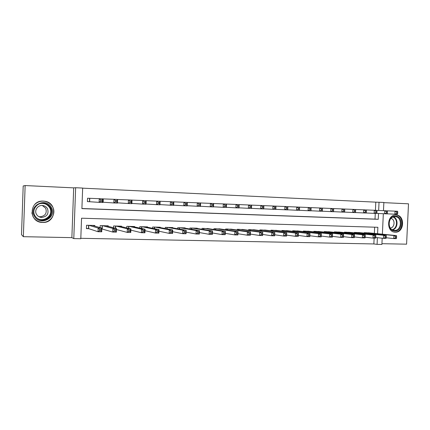 <?xml version="1.0" encoding="UTF-8"?>
<svg xmlns="http://www.w3.org/2000/svg" width="430" height="430" viewBox="0 0 430 430"><rect width="100%" height="100%" fill="white"/><g stroke="black" fill="none" stroke-linecap="round" stroke-linejoin="round"><path stroke-width="0.64" d="M42.597 222.439L42.624 222.439C55.975 223.304 57.975 202.777 44.693 201.229L43.355 201.1C29.009 199.993 28.219 222.584 42.597 222.439M395.245 232.184C404.426 232.84 405.275 214.995 396.051 215.027L395.439 215.038C386.522 215.134 386.323 232.377 395.235 232.184L395.245 232.184M377.578 233.71L377.873 227.287L81.549 218.203L80.797 238.725L73.788 238.591L75.642 187.727L82.657 188.06L81.904 208.62L378.244 219.316L378.518 213.49M71.869 237.639L73.686 187.867L25.139 185.556L23.193 185.97L21.5 234.662L23.354 236.688L71.869 237.639L73.788 238.591M381.937 243.692L406.587 244.17L408.5 203.815L383.85 202.643M382.189 238.204L381.899 244.444L377.083 244.353L377.395 237.677M80.813 238.306L373.863 243.944L377.083 244.353M25.139 185.556L23.354 236.688M89.94 198.327L87.537 198.225L87.408 201.605L89.811 201.702M115.38 200.461L115.326 201.923L116.783 201.982L116.842 200.52L115.38 200.461L113.971 199.305L117.61 199.455L117.471 203.094L113.832 202.949L113.971 199.305L103.168 198.902M103.539 198.902L102.958 198.875L102.829 202.218M101.829 229.007L102.41 229.018M373.863 243.944L374.132 238.129M374.353 233.382L374.637 227.185M370.026 232.952L364.21 232.673L364.194 233.092M360.297 232.695L354.406 232.41L354.385 232.85M350.439 232.436L344.468 232.141L344.446 232.603M340.447 232.178L334.395 231.872L334.373 232.35M330.321 231.91L324.188 231.603L324.161 232.103M320.054 231.641L313.841 231.324L313.814 231.845M309.654 231.372L303.349 231.044L303.327 231.593M299.108 231.098L292.717 230.759L292.69 231.335M288.417 230.819L281.935 230.469L281.908 231.077M277.576 230.539L271.007 230.179L270.975 230.819M266.578 230.254L259.919 229.883L259.892 230.555M255.431 229.969L248.674 229.582L248.648 230.297M244.127 229.679L237.274 229.276L237.242 230.034M232.657 229.383L225.707 228.97L225.675 229.776M221.02 229.088L213.973 228.652L213.936 229.518M209.216 228.792L202.062 228.335L202.025 229.26M197.241 228.491L197.252 228.206L189.985 228.013L189.942 229.007M185.088 228.185L185.099 227.884L177.724 227.685L177.681 228.76M172.752 227.884L172.769 227.556L165.281 227.352L165.233 228.524M160.234 227.577L160.25 227.217L152.65 227.013L152.602 228.298M147.528 227.271L147.544 226.879L139.825 226.674L139.772 228.088M134.628 226.965L134.644 226.535L126.812 226.325L126.748 227.9M121.529 226.664L121.545 226.185L113.59 225.97L113.525 227.744M108.226 226.368L108.247 225.831L100.169 225.61L100.093 227.637M94.718 226.083L94.74 225.465L86.537 225.25L86.414 228.62L88.811 228.685M375.422 210.324L375.798 202.154L82.657 188.168M81.904 208.512L375.014 219.112L375.277 213.414M102.829 202.224L103.41 202.25M73.686 187.867L75.642 187.727M375.798 202.154L383.861 202.449L383.474 210.662M383.334 213.726L382.377 234.189M378.658 210.463L379.04 202.218M375.014 219.112L378.244 219.316M397.685 213.404L397.745 212.178L396.718 212.135L396.659 213.361L397.685 213.404L397.454 214.301L394.901 214.199L395.046 211.151L376.906 210.394M396.718 212.135L395.046 211.151L397.599 211.259L397.745 212.178M396.659 213.361L394.901 214.199L387.199 213.828M396.535 237.811L396.589 236.591L395.568 236.57L395.509 237.79L396.535 237.811L396.31 238.645L393.756 238.585L393.896 235.538L396.449 235.602L368.338 232.78M386.188 237.763L393.756 238.585L395.509 237.79M365.914 232.716L393.896 235.538L395.568 236.57M396.449 235.602L396.589 236.591M395.471 216.156C403.453 216.118 402.716 231.56 394.772 230.985C386.737 231.125 387.468 215.478 395.471 216.156M394.471 230.405L394.514 230.405C401.846 230.883 402.48 216.65 395.116 216.688L394.681 216.688C387.516 216.709 387.312 230.561 394.471 230.405M390.3 228.024C394.821 227.809 395.444 219.338 390.999 218.483M393.977 232.012L394.713 232.082C403.84 232.732 404.678 215.027 395.525 215.059L395.224 215.054M51.331 207.432C57.502 217.601 39.856 226.755 34.357 216.091C28.09 205.755 46.037 196.757 51.331 207.432M34.943 215.747C36.62 218.515 39.119 220.015 42.436 220.246C49.025 220.74 53.944 213.199 50.643 207.738C49.192 205.266 47.01 203.782 44.086 203.282C37.211 201.998 31.352 209.931 34.943 215.747M42.344 205.497L45.698 208.265C47.209 213.194 45.311 216.037 40.001 216.795L38.738 216.596M36.464 214.296C37.62 216.209 39.34 217.263 41.629 217.456C47.085 216.672 49.041 213.748 47.488 208.674C46.451 206.911 44.887 205.862 42.79 205.54C37.991 204.723 33.975 210.249 36.464 214.296M31.831 212.807L33.089 216.742C35.212 220.219 38.356 222.079 42.527 222.326C50.659 222.821 56.631 213.527 52.578 206.798C50.81 203.772 48.144 201.933 44.58 201.283C40.56 200.783 37.173 201.971 34.427 204.847M387.382 212.984L387.441 211.753L386.403 211.71L386.344 212.941L387.382 212.984L387.183 213.893L376.777 213.404M386.344 212.941L384.592 213.785L384.737 210.716L386.403 211.71M387.441 211.753L387.328 210.824M376.933 212.56L376.992 211.318L375.938 211.275L375.879 212.517L376.933 212.56L376.761 213.474L374.132 213.371L374.277 210.275L322.489 208.104L322.344 211.297L310.981 210.754M375.938 211.275L374.277 210.275L376.906 210.383L376.992 211.318M375.879 212.517L374.132 213.371L366.204 212.979M366.333 212.124L366.392 210.877L365.323 210.834L365.269 212.081L366.333 212.124L366.193 213.049L355.481 212.549M365.269 212.081L363.527 212.941L363.673 209.829L365.323 210.834M366.392 210.877L366.338 209.942M355.583 211.689L355.637 210.431L354.556 210.388L354.497 211.646L355.583 211.689L355.47 212.619L344.597 212.108M354.497 211.646L352.767 212.511L352.906 209.372L354.556 210.388M355.637 210.431L355.615 209.485M386.231 237.57L386.29 236.339L385.253 236.312L385.194 237.543L386.231 237.57L386.038 238.403L383.447 238.344L383.587 235.275L386.178 235.344L358.588 232.523M375.75 237.494L383.447 238.344L385.194 237.543M356.131 232.453L383.587 235.275L385.253 236.312M386.178 235.344L386.29 236.339M375.782 237.317L375.841 236.081L374.788 236.054L374.734 237.296L375.782 237.317L375.616 238.161L372.987 238.102L373.132 235.011L375.761 235.076L348.703 232.259M365.161 237.22L372.987 238.102L374.734 237.296M346.214 232.189L373.132 235.011L374.788 236.054M375.761 235.076L375.841 236.081M365.183 237.064L365.242 235.823L364.172 235.796L364.119 237.043L365.183 237.064L365.048 237.919L362.382 237.854L362.522 234.742L365.188 234.812L338.69 231.99M354.417 236.935L362.382 237.854L364.119 237.043M336.163 231.921L362.522 234.742L364.172 235.796M365.188 234.812L365.242 235.823M354.433 236.812L354.492 235.554L353.406 235.527L353.347 236.785L354.433 236.812L354.325 237.666L351.616 237.607L351.762 234.474L354.465 234.538L328.541 231.716M343.511 236.65L351.616 237.607L353.347 236.785M325.983 231.652L351.762 234.474L353.406 235.527M354.465 234.538L354.492 235.554M344.672 211.248L344.726 209.98L343.629 209.931L343.57 211.2L344.672 211.248L344.591 212.183L333.556 211.662M343.57 211.2L341.845 212.076L341.99 208.916L343.629 209.931M344.726 209.98L344.731 209.028M343.522 236.554L343.581 235.285L342.479 235.258L342.42 236.527L343.522 236.554L343.446 237.414L340.7 237.349L340.845 234.194L343.586 234.264L318.254 231.442M332.449 236.355L340.7 237.349L342.42 236.527M315.658 231.372L340.845 234.194L342.479 235.258M343.586 234.264L343.581 235.285M333.599 210.797L333.653 209.517L332.54 209.475L332.481 210.748L333.599 210.797L333.551 211.743L322.349 211.211M332.481 210.748L330.767 211.63L330.906 208.448L332.54 209.475M333.653 209.517L333.691 208.566M332.449 236.29L332.508 235.017L331.39 234.99L331.337 236.263L332.449 236.29L332.406 237.161L329.622 237.097L329.762 233.915L332.551 233.984L307.826 231.163M321.242 236.054L329.622 237.097L331.337 236.263M305.198 231.093L329.762 233.915L331.39 234.99M332.551 233.984L332.508 235.017M321.226 210.291L322.36 210.34L322.419 209.055L321.285 209.007L321.226 210.291L319.522 211.184L319.662 207.975L311.121 207.625M321.285 209.007L319.662 207.975L322.489 208.093L322.419 209.055M322.36 210.34L322.344 211.297M321.269 234.737L320.14 234.71L320.081 235.995L321.215 236.022L321.344 233.7L321.205 236.898L318.377 236.833L318.517 233.63L321.344 233.7L297.254 230.883M309.874 235.748L318.377 236.833L320.081 235.995M294.588 230.808L318.517 233.63L320.14 234.71M321.205 236.898L321.215 236.022M309.863 208.534L309.804 209.829L310.954 209.878L311.014 208.582L309.863 208.534L308.251 207.491L311.121 207.615L310.976 210.84L308.106 210.727L308.251 207.491L299.576 207.136L299.436 210.377L287.724 209.813M309.804 209.829L308.106 210.727L299.436 210.286M310.954 209.878L310.976 210.84M311.014 208.582L311.121 207.615M309.869 234.457L308.719 234.431L308.659 235.721L309.81 235.748L309.976 233.415L309.831 236.634L306.966 236.57L307.106 233.339L309.976 233.415L286.536 230.593M298.334 235.436L306.966 236.57L308.659 235.721M283.832 230.523L307.106 233.339L308.719 234.431M309.831 236.634L309.81 235.748M298.21 209.356L299.377 209.405L299.436 208.099L298.269 208.05L298.21 209.356L296.523 210.259L296.662 207.002L287.858 206.647L287.718 209.91L275.829 209.329M298.269 208.05L296.662 207.002L299.576 207.126L299.436 208.099M299.377 209.405L299.436 210.377M298.291 234.173L297.125 234.146L297.065 235.447L298.232 235.473L298.436 233.119L298.291 236.366L295.383 236.301L295.523 233.049L298.436 233.119L275.668 230.303M286.622 235.119L295.383 236.301L297.065 235.447M272.926 230.233L295.523 233.049L297.125 234.146M298.291 236.366L298.232 235.473M286.439 208.878L287.627 208.926L287.681 207.609L286.498 207.561L286.439 208.878L284.762 209.792L284.902 206.507L275.963 206.142L275.823 209.431L263.746 208.84M286.498 207.561L284.902 206.507L287.858 206.631L287.681 207.609M287.627 208.926L287.718 209.91M286.541 233.882L285.353 233.855L285.3 235.167L286.482 235.194L286.719 232.823L286.579 236.097L283.623 236.027L283.762 232.748L286.719 232.823L264.649 230.007M274.727 234.785L283.623 236.027L285.3 235.167M261.87 229.937L283.762 232.748L285.353 233.855M286.579 236.097L286.482 235.194M274.49 208.394L275.694 208.442L275.748 207.115L274.544 207.066L274.49 208.394L272.819 209.313L272.964 206.002L263.886 205.637M274.544 207.066L272.964 206.002L275.963 206.131L275.748 207.115M275.694 208.442L275.823 209.431M274.609 233.587L273.405 233.56L273.346 234.882L274.55 234.909L274.824 232.523L274.684 235.817L271.679 235.753L271.825 232.447L274.824 232.523L253.474 229.711M262.655 234.447L271.679 235.753L273.346 234.882M250.658 229.636L271.825 232.447L273.405 233.56M274.684 235.817L274.55 234.909M262.407 206.561L262.354 207.9L263.574 207.948L263.633 206.615L262.407 206.561L260.838 205.492L263.886 205.621L263.74 208.948L260.693 208.829L260.838 205.492L251.62 205.121L251.475 208.459L239.026 207.835M262.354 207.9L260.693 208.829L251.48 208.34M263.574 207.948L263.74 208.948M263.633 206.615L263.886 205.621M262.493 233.291L261.268 233.259L261.214 234.592L262.434 234.624L262.746 232.216L262.606 235.538L259.559 235.468L259.699 232.141L262.746 232.216L242.138 229.41M250.389 234.097L259.559 235.468L261.214 234.592M239.279 229.33L259.699 232.141L261.268 233.259M262.606 235.538L262.434 234.624M250.185 232.99L248.948 232.958L248.889 234.302L250.131 234.328L250.486 231.91L250.341 235.253L247.245 235.183L247.39 231.829L250.486 231.91L230.641 229.099M237.94 233.732L247.245 235.183L248.889 234.302M227.744 229.023L247.39 231.829L248.948 232.958M250.341 235.253L250.131 234.328M237.688 232.678L236.43 232.646L236.371 234.006L237.634 234.033L238.026 231.593L237.887 234.968L234.742 234.893L234.882 231.512L238.026 231.593L218.977 228.787M225.288 233.361L234.742 234.893L236.371 234.006M216.037 228.712L234.882 231.512L236.43 232.646M237.887 234.968L237.634 234.033M250.029 207.4L251.27 207.448L251.324 206.104L250.083 206.051L250.029 207.4L248.379 208.335L248.524 204.976L239.161 204.594M250.083 206.051L248.524 204.976L251.62 205.105L251.324 206.104M251.27 207.448L251.475 208.459M237.564 205.529L237.51 206.889L238.768 206.938L238.827 205.583L237.564 205.529L236.016 204.449L239.161 204.578L239.021 207.959L235.876 207.835L236.016 204.449L226.508 204.062M237.51 206.889L235.876 207.835L226.368 207.319M238.768 206.938L239.021 207.959M238.827 205.583L239.161 204.578M224.847 205.002L224.793 206.373L226.072 206.422L226.126 205.056L224.847 205.002L223.31 203.911L226.508 204.046L226.363 207.453L223.17 207.325L223.31 203.911L213.651 203.524M224.793 206.373L223.17 207.325L213.517 206.798M226.072 206.422L226.363 207.453M226.126 205.056L226.508 204.046M224.998 232.367L223.713 232.334L223.659 233.7L224.938 233.732L225.374 231.275L225.234 234.673L222.041 234.597L222.181 231.189L225.374 231.275L207.147 228.47M212.441 232.969L222.041 234.597L223.659 233.7M204.159 228.394L222.181 231.189L223.713 232.334M225.234 234.673L224.938 233.732M211.931 204.465L211.872 205.846L213.173 205.9L213.232 204.524L211.931 204.465L210.404 203.369L213.651 203.503L213.511 206.938L210.265 206.808L210.404 203.369L200.59 202.971L200.45 206.416L187.184 205.723M211.872 205.846L210.265 206.808L200.455 206.266M213.173 205.9L213.511 206.938M213.232 204.524L213.651 203.503M212.097 232.049L210.797 232.017L210.743 233.393L212.044 233.425L212.522 230.948L212.382 234.377L209.136 234.302L209.276 230.867L212.522 230.948L195.139 228.153M199.386 232.56L209.136 234.302L210.743 233.393M192.108 228.072L209.276 230.867L210.797 232.017M212.382 234.377L212.044 233.425M198.746 205.314L200.068 205.368L200.122 203.976L198.8 203.922L198.746 205.314L197.15 206.282L197.289 202.815L187.319 202.417M198.8 203.922L197.289 202.815L200.59 202.955L200.122 203.976M200.068 205.368L200.45 206.416M182.97 227.825L199.466 230.62L199.326 234.071L196.026 233.995L196.166 230.534L199.466 230.62L198.993 231.727L197.671 231.695L197.617 233.081L198.939 233.114L198.993 231.727M186.12 232.135L196.026 233.995L197.617 233.081M179.88 227.744L196.166 230.534L197.671 231.695M199.326 234.071L198.939 233.114M185.459 203.369L185.405 204.771L186.749 204.825L186.803 203.422L185.459 203.369L183.965 202.256L187.319 202.396L187.179 205.884L183.825 205.75L183.965 202.256L173.827 201.847M185.405 204.771L183.825 205.75L173.698 205.169M186.749 204.825L187.179 205.884M186.803 203.422L187.319 202.396M185.679 231.399L184.336 231.367L184.282 232.764L185.626 232.797L186.195 230.281L186.056 233.764L182.707 233.683L182.847 230.195L186.195 230.281L170.592 227.497M172.64 231.684L182.707 233.683L184.282 232.764M167.469 227.411L182.847 230.195L184.336 231.367M186.056 233.764L185.626 232.797M171.903 202.804L171.844 204.218L173.215 204.277L173.268 202.863L171.903 202.804L170.425 201.686L173.827 201.826L173.688 205.346L170.285 205.207L170.425 201.686L160.121 201.272M171.844 204.218L170.285 205.207L159.987 204.599M173.215 204.277L173.688 205.346M173.268 202.863L173.827 201.826M172.145 231.066L170.78 231.034L170.726 232.442L172.091 232.474L172.145 231.066L172.709 229.942L172.57 233.452L169.167 233.372L169.307 229.856L172.709 229.942L158.041 227.158M158.944 231.206L169.167 233.372L170.726 232.442M154.875 227.078L169.307 229.856L170.78 231.034M172.57 233.452L172.091 232.474M158.122 202.234L158.068 203.659L159.455 203.713L159.508 202.293L158.122 202.234L156.66 201.106L160.121 201.251L159.981 204.793L156.52 204.658L156.66 201.106L146.184 200.686M158.068 203.659L156.52 204.658L146.055 204.024M159.455 203.713L159.981 204.793M159.508 202.293L160.121 201.251M158.391 230.727L157.004 230.695L156.95 232.114L158.337 232.146L158.391 230.727L159.003 229.593L158.863 233.135L155.402 233.055L155.542 229.507L159.003 229.593L145.302 226.82M145.018 230.695L155.402 233.055L156.95 232.114M142.083 226.734L155.542 229.507L157.004 230.695M158.863 233.135L158.337 232.146M144.109 201.654L144.055 203.089L145.469 203.148L145.523 201.713L144.109 201.654L142.663 200.514L146.184 200.659L146.044 204.239L142.524 204.094L142.663 200.514L132.015 200.095M144.055 203.089L142.524 204.094L131.886 203.433M145.469 203.148L146.044 204.239M145.523 201.713L146.184 200.659M144.41 230.383L142.996 230.346L142.943 231.781L144.351 231.813L144.41 230.383L145.071 229.238L144.937 232.807L141.416 232.727L141.556 229.152L145.071 229.238L132.365 226.476M130.86 230.141L141.416 232.727L142.943 231.781M129.102 226.384L141.556 229.152L142.996 230.346M144.937 232.807L144.351 231.813M129.865 201.063L129.812 202.508L131.247 202.568L131.3 201.122L129.865 201.063L128.436 199.912L132.015 200.063L131.876 203.669L128.296 203.524L128.436 199.912L117.605 199.488M129.812 202.508L128.296 203.524L117.481 202.831M131.247 202.568L131.876 203.669M131.3 201.122L132.015 200.063M130.193 230.034L128.758 229.996L128.704 231.442L130.134 231.474L130.193 230.034L130.908 228.884L130.768 232.479L127.194 232.399L127.328 228.792L130.908 228.884L119.234 226.121M116.466 229.534L127.194 232.399L128.704 231.442M115.923 226.035L127.328 228.792L128.758 229.996M130.768 232.479L130.134 231.474M115.326 201.923L113.832 202.949L103.227 202.234L103.168 198.886M116.783 201.982L117.471 203.094M116.842 200.52L117.61 199.455M115.734 229.679L114.278 229.642L114.219 231.098L115.681 231.136L115.734 229.679L116.508 228.518L116.369 232.146L112.73 232.06L112.87 228.427L116.508 228.518L105.898 225.766M101.829 228.916L112.73 232.06L114.219 231.098M102.533 225.675L112.87 228.427L114.278 229.642M116.369 232.146L115.681 231.136M100.647 199.848L100.593 201.321L102.077 201.38L102.136 199.912L100.647 199.848L99.255 198.687L102.958 198.843L102.818 202.508L99.12 202.358L99.255 198.687L87.537 198.23M100.593 201.321L99.12 202.358L87.414 201.584M102.077 201.38L102.818 202.508M102.136 199.912L102.958 198.843M101.034 229.314L99.55 229.276L99.491 230.749L100.98 230.781L101.034 229.314L101.862 228.147L101.722 231.808L98.024 231.722L98.158 228.056L101.862 228.147L92.359 225.406M86.419 228.378L88.65 228.631L98.024 231.722L99.491 230.749M88.94 225.315L98.158 228.056L99.55 229.276M101.722 231.808L100.98 230.781M365.081 233.184L365.102 232.695M365.387 233.216L365.409 232.705M393.482 216.903C398.696 218.827 397.965 228.771 392.525 229.937M392.096 229.711C397.438 228.652 398.159 218.87 393.025 217.064M42.436 220.246L41.839 219.983C48.3 220.472 53.18 213.022 49.934 207.604C48.59 205.271 46.558 203.82 43.849 203.256C46.574 203.825 48.617 205.271 49.971 207.599C53.239 213.006 48.37 220.472 41.839 219.983L38.652 219.273M35.593 216.747C41.619 224.299 54.653 215.828 49.654 207.717C47.375 204.185 44.107 202.831 39.85 203.664M355.309 232.947L355.331 232.436M355.61 232.979L355.631 232.442M345.408 232.705L345.43 232.168M345.704 232.737L345.731 232.178M335.373 232.463L335.395 231.899M335.663 232.496L335.69 231.91M325.204 232.216L325.225 231.63M325.488 232.248L325.515 231.636M314.894 231.969L314.921 231.356M315.179 232.001L315.206 231.361M304.445 231.722L304.472 231.077M304.725 231.754L304.752 231.082M293.851 231.474L293.878 230.792M294.125 231.507L294.158 230.797M283.112 231.227L283.144 230.501M283.381 231.259L283.413 230.512M272.222 230.975L272.255 230.211M272.491 231.012L272.523 230.222M261.182 230.727L261.214 229.916M261.44 230.759L261.478 229.926M249.98 230.475L250.018 229.62M250.238 230.512L250.276 229.625M238.623 230.227L238.661 229.314M238.876 230.265L238.913 229.319M227.099 229.986L227.142 229.007M227.346 230.023L227.389 229.013M215.414 229.744L215.457 228.696M215.656 229.781L215.699 228.701M203.557 229.507L203.6 228.378M203.793 229.545L203.836 228.384L203.788 229.545M191.522 229.276L191.57 228.056M191.791 228.061L191.742 229.314L191.801 228.061M179.31 229.05L179.364 227.728M179.536 229.093L179.589 227.733L179.514 229.088M166.921 228.841L166.974 227.4M167.136 228.884L167.195 227.405M154.343 228.647L154.402 227.061M154.553 228.69L154.617 227.067M141.572 228.48L141.642 226.723M141.776 228.524L141.846 226.728M128.608 228.335L128.683 226.374M128.801 228.384L128.882 226.379M115.439 228.244L115.525 226.024M115.632 228.292L115.718 226.029M102.044 228.937L102.168 225.664M102.227 228.964L102.351 225.669M89.773 198.321L89.65 201.691M89.596 198.311L89.472 201.681M88.478 228.599L88.596 225.304M88.65 228.631L88.773 225.309M44.693 201.229L43.763 201.122M395.235 232.184L394.482 232.114M393.864 230.351L394.514 230.405M41.629 217.456L40.001 216.795M167.109 228.878L167.168 227.405M154.515 228.685L154.58 227.067M141.733 228.513L141.803 226.728M128.758 228.373L128.833 226.379M115.579 228.276L115.665 226.024M103.291 198.891L103.168 202.234M102.168 228.953L102.292 225.669M89.709 198.316L89.585 201.686M88.585 228.615L88.709 225.304"/></g></svg>
